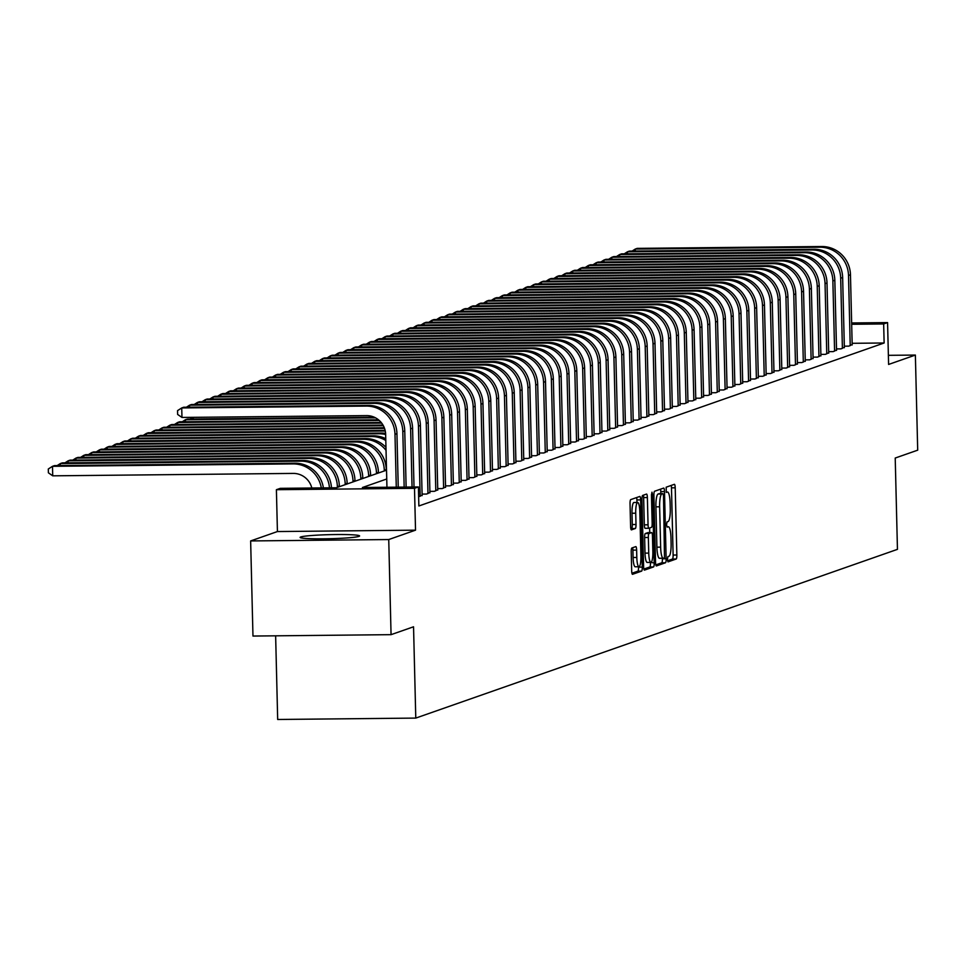 <?xml version="1.0" encoding="UTF-8"?>
<svg xmlns="http://www.w3.org/2000/svg" width="966" height="966" viewBox="0 0 966 966"><rect width="100%" height="100%" fill="white"/><g stroke="black" fill="none" stroke-linecap="round" stroke-linejoin="round"><path stroke-width="1.45" d="M667.421 559.447L667.977 561.886L676.176 559.012A3.743 0.773 89.4 0 0 676.852 555.015L675.21 487.794A3.743 0.773 89.4 0 0 674.401 484.316A3.743 0.773 89.4 0 0 674.34 484.328L666.19 487.19L666.286 492.418L667.373 492.044A11.978 2.475 89.4 0 1 667.542 492.02A11.978 2.475 89.4 0 1 670.126 503.129L670.259 508.732A11.978 2.475 89.4 0 1 668.098 521.543L667.035 521.918L666.564 524.719L667.132 527.146L668.218 526.772A11.978 2.475 89.4 0 1 668.4 526.748A11.978 2.475 89.4 0 1 670.972 537.869L671.104 543.46A11.978 2.475 89.4 0 1 668.943 556.271L667.892 556.645L667.421 559.447M358.966 536.396A29.753 2.029 -1.4 0 0 359.606 535.961A29.753 2.029 -1.4 0 0 332.896 534.584A29.753 2.029 -1.4 0 0 300.74 536.975A29.753 2.029 -1.4 0 0 300.112 537.41A29.753 2.029 -1.4 0 0 326.81 538.774A29.753 2.029 -1.4 0 0 358.966 536.396M631.897 547.976A3.743 0.773 89.4 0 0 631.221 551.984L631.679 570.834A3.743 0.773 89.4 0 0 632.488 574.311A3.743 0.773 89.4 0 0 632.537 574.299L641.593 571.135A3.743 0.773 89.4 0 0 642.269 567.127L640.627 499.905A3.743 0.773 89.4 0 0 639.818 496.439L630.713 499.615A3.743 0.773 89.4 0 0 630.037 503.624L630.593 526.398A3.743 0.773 89.4 0 0 631.402 529.875A3.743 0.773 89.4 0 0 631.45 529.863L635.326 528.511A3.743 0.773 89.4 0 0 636.002 524.502L635.725 513.212A10.01 2.065 89.4 0 1 637.681 502.477A10.01 2.065 89.4 0 1 639.83 511.763L640.917 556.018A10.01 2.065 89.4 0 1 638.961 566.752A10.01 2.065 89.4 0 1 636.811 557.454L636.63 550.089A3.743 0.773 89.4 0 0 635.821 546.611A3.743 0.773 89.4 0 0 635.773 546.623L631.897 547.976M391.061 634.662L252.971 636.051L250.641 540.936L388.743 539.547L391.061 634.662L413.545 626.789L415.778 718.088L897.45 549.352L895.216 458.041L917.7 450.168L915.37 355.065L888.599 364.448L887.573 322.596L883.661 323.96L884.132 342.99L418.87 505.979L418.411 486.949L414.499 488.325L276.397 489.702L280.309 488.337L336.301 487.77L386.533 470.176M388.743 539.547L415.525 530.165L414.499 488.325M655.552 562.478A3.743 0.773 89.4 0 0 656.349 565.955A3.743 0.773 89.4 0 0 656.409 565.943L665.465 562.767A3.743 0.773 89.4 0 0 666.142 558.759L664.499 491.549A3.743 0.773 89.4 0 0 663.69 488.072A3.743 0.773 89.4 0 0 663.642 488.084L654.586 491.259A3.743 0.773 89.4 0 0 653.91 495.256L655.552 562.478M653.535 566.945L644.467 570.121A3.743 0.773 89.4 0 0 644.467 570.121A3.743 0.773 89.4 0 1 643.61 566.656L641.967 499.434A3.743 0.773 89.4 0 1 642.644 495.437L646.52 494.073A3.743 0.773 89.4 0 1 646.58 494.073A3.743 0.773 89.4 0 1 647.377 497.538L648.053 524.804A3.743 0.773 89.4 0 0 648.85 528.281A3.743 0.773 89.4 0 0 648.91 528.269L651.482 527.364A3.743 0.773 89.4 0 0 652.159 523.367L651.458 494.978L651.978 492.177L652.533 494.604L654.211 562.949A3.743 0.773 89.4 0 1 653.535 566.945L649.792 566.982L643.863 569.059M915.37 355.065L888.37 355.331M844.32 346.178L848.86 346.13L852.169 344.5M836.508 348.919L841.036 348.871L844.344 347.241M828.683 351.66L833.223 351.612L836.532 349.982M820.871 354.401L825.399 354.353L828.707 352.723M813.046 357.13L817.574 357.094L820.895 355.464M805.221 359.871L809.762 359.823L813.07 358.193M797.409 362.612L801.937 362.564L805.258 360.934M789.584 365.353L794.124 365.305L797.433 363.675M781.772 368.094L786.3 368.046L789.608 366.416M773.947 370.835L778.487 370.787L781.796 369.157M766.135 373.576L770.663 373.528L773.971 371.898M758.31 376.305L762.838 376.269L766.159 374.639M750.485 379.046L755.026 378.998L758.334 377.368M742.673 381.787L747.201 381.739L750.522 380.109M734.848 384.528L739.388 384.48L742.697 382.85M727.036 387.269L731.564 387.221L734.872 385.591M719.211 390.01L723.751 389.962L727.06 388.332M711.399 392.751L715.927 392.703L719.235 391.073M703.574 395.48L708.102 395.444L711.423 393.814M695.749 398.221L700.29 398.173L703.598 396.543M687.937 400.962L692.465 400.914L695.786 399.284M680.112 403.703L684.653 403.655L687.961 402.025M672.3 406.445L676.828 406.396L680.136 404.766M664.475 409.186L669.015 409.137L672.324 407.507M656.663 411.927L661.191 411.878L664.499 410.248M648.838 414.655L653.366 414.619L656.687 412.989M641.013 417.397L645.554 417.348L648.862 415.718M633.201 420.138L637.729 420.089L641.05 418.459M625.376 422.879L629.917 422.83L633.225 421.2M617.564 425.62L622.092 425.571L625.4 423.941M609.739 428.361L614.279 428.312L617.588 426.682M601.927 431.102L606.455 431.053L609.763 429.423M594.102 433.831L598.63 433.794L601.951 432.164M586.277 436.572L590.818 436.523L594.126 434.893M578.465 439.313L582.993 439.264L586.314 437.634M570.64 442.054L575.181 442.005L578.489 440.375M562.828 444.795L567.356 444.746L570.665 443.116M555.003 447.536L559.543 447.487L562.852 445.857M547.191 450.277L551.719 450.228L555.027 448.598M539.366 453.006L543.894 452.969L547.215 451.339M531.542 455.747L536.082 455.698L539.39 454.08M523.729 458.488L528.257 458.439L531.578 456.809M515.904 461.229L520.445 461.18L523.753 459.55M508.092 463.97L512.62 463.921L515.929 462.291M500.267 466.711L504.807 466.663L508.116 465.032M492.455 469.452L496.983 469.404L500.291 467.773M484.63 472.181L489.17 472.145L492.479 470.514M476.806 474.922L481.346 474.874L484.654 473.255M468.993 477.663L473.521 477.615L476.842 475.984M461.168 480.404L465.709 480.356L469.017 478.725M453.356 483.145L457.884 483.097L461.205 481.466M445.531 485.886L450.071 485.838L453.38 484.207M437.719 488.627L442.247 488.579L445.555 486.949M429.894 491.356L434.434 491.32L437.743 489.69M422.082 494.097L426.61 494.049L429.918 492.431M418.652 496.79L422.106 495.16M884.132 342.99L852.145 343.304M275.636 635.821L277.677 719.477L415.778 718.088M415.525 530.165L277.423 531.554L250.641 540.936M277.423 531.554L276.397 489.702M386.738 478.991L362.419 487.516L418.411 486.949M883.661 323.96L851.674 324.286M851.638 322.958L887.573 322.596M667.53 560.775L672.445 559.048A3.743 0.773 89.4 0 0 673.121 555.052L671.479 487.83A3.743 0.773 89.4 0 0 671.225 485.427M660.816 493.614L660.768 491.585A3.743 0.773 89.4 0 0 660.515 489.182M655.805 564.881L661.734 562.804A3.743 0.773 89.4 0 0 662.41 558.807L662.398 558.263M664.487 557.841L663.521 496.029L662.966 493.602L661.807 494A11.978 2.475 89.4 0 0 659.645 506.8L660.635 547.13A11.978 2.475 89.4 0 0 663.207 558.251A11.978 2.475 89.4 0 0 663.376 558.227L664.487 557.841M659.271 493.638L662.918 493.602M663.038 558.227L659.645 558.263A11.978 2.475 89.4 0 1 659.476 558.288A11.978 2.475 89.4 0 1 656.904 547.179L655.914 506.848A11.978 2.475 89.4 0 1 658.075 494.037L659.186 493.638M648.802 528.269L645.179 528.305A3.743 0.773 89.4 0 1 645.119 528.317A3.743 0.773 89.4 0 1 644.322 524.84L643.646 497.575A3.743 0.773 89.4 0 0 643.392 495.172M649.623 528.016L649.732 532.604M650.456 562.393L654.211 562.949M648.741 553.095A10.01 2.065 89.4 0 0 650.891 562.381A10.01 2.065 89.4 0 0 652.847 551.646L652.461 536.058A3.743 0.773 89.4 0 0 651.664 532.592A3.743 0.773 89.4 0 0 651.603 532.592L649.031 533.498A3.743 0.773 89.4 0 0 648.355 537.494L648.741 553.095L645.01 553.132A10.01 2.065 89.4 0 0 647.16 562.429L650.891 562.381M647.981 532.628A3.743 0.773 89.4 0 0 647.932 532.628A3.743 0.773 89.4 0 0 647.872 532.628L651.603 532.592M645.01 553.132L644.624 537.543A3.743 0.773 89.4 0 1 645.3 533.534L647.872 532.628M649.792 566.982A3.743 0.773 89.4 0 0 650.468 562.985M638.961 566.752L635.23 566.788A10.01 2.065 89.4 0 1 633.08 557.491L632.899 550.125A3.743 0.773 89.4 0 0 632.645 547.71M637.681 502.477L633.95 502.513A10.01 2.065 89.4 0 0 631.993 513.248L635.725 513.212M630.846 528.8L631.595 528.547A3.743 0.773 89.4 0 0 632.271 524.538L631.993 513.248M636.956 502.477L636.896 499.941A3.743 0.773 89.4 0 0 636.642 497.538M631.933 573.249L637.862 571.172A3.743 0.773 89.4 0 0 638.538 567.163L638.526 566.764M821.776 246.523L819.82 247.211L635.254 249.059L637.21 248.371L821.776 246.523A28.606 27.929 70.7 0 1 850.466 274.779L852.181 344.971M819.82 247.211A28.606 27.929 70.7 0 1 848.51 275.455L850.225 345.647M632.102 251.088L635.254 249.059L635.302 251.051M813.952 249.264L811.995 249.953L627.441 251.8L629.397 251.112L813.952 249.264A28.606 27.929 70.7 0 1 842.642 277.52L844.356 347.712M811.995 249.953A28.606 27.929 70.7 0 1 840.686 278.196L842.4 348.388M624.278 253.829L627.441 251.8L627.489 253.792M806.139 252.005L804.183 252.681L619.617 254.541L621.573 253.853L806.139 252.005A28.606 27.929 70.7 0 1 834.829 280.249L836.544 350.441M804.183 252.681A28.606 27.929 70.7 0 1 832.873 280.937L834.588 351.129M616.465 256.558L619.617 254.541L619.665 256.533M798.314 254.746L796.358 255.422L611.804 257.27L613.748 256.594L798.314 254.746A28.606 27.929 70.7 0 1 827.005 282.99L828.719 353.182M796.358 255.422A28.606 27.929 70.7 0 1 825.049 283.678L826.763 353.87M608.64 259.299L611.804 257.27L611.852 259.274M790.502 257.475L788.546 258.163L603.979 260.011L605.936 259.335L790.502 257.475A28.606 27.929 70.7 0 1 819.192 285.731L820.907 355.923M788.546 258.163A28.606 27.929 70.7 0 1 817.236 286.419L818.951 356.611M600.828 262.04L603.979 260.011L604.028 262.003M782.677 260.216L780.721 260.905L596.155 262.752L598.111 262.064L782.677 260.216A28.606 27.929 70.7 0 1 811.368 288.472L813.082 358.664M780.721 260.905A28.606 27.929 70.7 0 1 809.411 289.16L811.126 359.352M593.003 264.781L596.155 262.752L596.203 264.744M774.853 262.957L772.909 263.646L588.342 265.493L590.298 264.805L774.853 262.957A28.606 27.929 70.7 0 1 803.543 291.213L805.27 361.405M772.909 263.646A28.606 27.929 70.7 0 1 801.599 291.901L803.314 362.093M585.191 267.522L588.342 265.493L588.391 267.485M767.04 265.698L765.084 266.387L580.518 268.234L582.474 267.546L767.04 265.698A28.606 27.929 70.7 0 1 795.73 293.954L797.445 364.146M765.084 266.387A28.606 27.929 70.7 0 1 793.774 294.63L795.489 364.822M577.366 270.263L580.518 268.234L580.566 270.226M759.216 268.439L757.259 269.128L572.705 270.975L574.661 270.287L759.216 268.439A28.606 27.929 70.7 0 1 787.906 296.695L789.62 366.887M757.259 269.128A28.606 27.929 70.7 0 1 785.95 297.371L787.664 367.563M569.542 273.004L572.705 270.975L572.753 272.967M751.403 271.18L749.447 271.857L564.881 273.716L566.837 273.028L751.403 271.18A28.606 27.929 70.7 0 1 780.093 299.424L781.808 369.616M749.447 271.857A28.606 27.929 70.7 0 1 778.137 300.112L779.852 370.304M561.729 275.733L564.881 273.716L564.929 275.708M743.578 273.921L741.622 274.598L557.068 276.445L559.024 275.769L743.578 273.921A28.606 27.929 70.7 0 1 772.269 302.165L773.983 372.357M741.622 274.598A28.606 27.929 70.7 0 1 770.313 302.853L772.027 373.045M553.904 278.474L557.068 276.445L557.116 278.45M735.766 276.65L733.81 277.339L549.243 279.186L551.2 278.51L735.766 276.65A28.606 27.929 70.7 0 1 764.456 304.906L766.171 375.098M733.81 277.339A28.606 27.929 70.7 0 1 762.5 305.594L764.215 375.786M546.092 281.215L549.243 279.186L549.292 281.178M727.941 279.391L725.985 280.08L541.419 281.927L543.375 281.239L727.941 279.391A28.606 27.929 70.7 0 1 756.632 307.647L758.346 377.839M725.985 280.08A28.606 27.929 70.7 0 1 754.675 308.335L756.39 378.527M538.267 283.956L541.419 281.927L541.479 283.919M720.117 282.132L718.173 282.821L533.606 284.668L535.562 283.98L720.117 282.132A28.606 27.929 70.7 0 1 748.807 310.388L750.534 380.58M718.173 282.821A28.606 27.929 70.7 0 1 746.863 311.076L748.578 381.268M530.455 286.697L533.606 284.668L533.655 286.661M712.304 284.873L710.348 285.562L525.782 287.409L527.738 286.721L712.304 284.873A28.606 27.929 70.7 0 1 740.994 313.129L742.709 383.321M710.348 285.562A28.606 27.929 70.7 0 1 739.038 313.805L740.753 383.997M522.63 289.438L525.782 287.409L525.83 289.402M704.48 287.614L702.523 288.303L517.969 290.15L519.925 289.462L704.48 287.614A28.606 27.929 70.7 0 1 733.17 315.87L734.885 386.062M702.523 288.303A28.606 27.929 70.7 0 1 731.214 316.546L732.928 386.738M514.818 292.179L517.969 290.15L518.018 292.143M696.667 290.355L694.711 291.032L510.145 292.891L512.101 292.203L696.667 290.355A28.606 27.929 70.7 0 1 725.357 318.599L727.072 388.791M694.711 291.032A28.606 27.929 70.7 0 1 723.401 319.287L725.116 389.479M506.993 294.908L510.145 292.891L510.193 294.884M688.843 293.096L686.886 293.773L502.332 295.62L504.288 294.944L688.843 293.096A28.606 27.929 70.7 0 1 717.533 321.34L719.247 391.532M686.886 293.773A28.606 27.929 70.7 0 1 715.577 322.028L717.291 392.22M499.168 297.649L502.332 295.62L502.38 297.625M681.03 295.825L679.074 296.514L494.507 298.361L496.464 297.685L681.03 295.825A28.606 27.929 70.7 0 1 709.72 324.081L711.435 394.273M679.074 296.514A28.606 27.929 70.7 0 1 707.764 324.769L709.479 394.961M491.356 300.39L494.507 298.361L494.556 300.354M673.205 298.566L671.249 299.255L486.683 301.102L488.639 300.414L673.205 298.566A28.606 27.929 70.7 0 1 701.896 326.822L703.61 397.014M671.249 299.255A28.606 27.929 70.7 0 1 699.939 327.51L701.654 397.702M483.531 303.131L486.683 301.102L486.743 303.095M665.393 301.307L663.437 301.996L478.87 303.843L480.827 303.155L665.393 301.307A28.606 27.929 70.7 0 1 694.071 329.563L695.798 399.755M663.437 301.996A28.606 27.929 70.7 0 1 692.127 330.251L693.842 400.443M475.719 305.872L478.87 303.843L478.919 305.836M657.568 304.048L655.612 304.737L471.046 306.584L473.002 305.896L657.568 304.048A28.606 27.929 70.7 0 1 686.258 332.304L687.973 402.496M655.612 304.737A28.606 27.929 70.7 0 1 684.302 332.98L686.017 403.172M467.894 308.613L471.046 306.584L471.094 308.577M649.744 306.79L647.788 307.478L463.233 309.325L465.189 308.637L649.744 306.79A28.606 27.929 70.7 0 1 678.434 335.045L680.149 405.237M647.788 307.478A28.606 27.929 70.7 0 1 676.478 335.721L678.204 405.913M460.082 311.354L463.233 309.325L463.282 311.318M641.931 309.531L639.975 310.207L455.409 312.066L457.365 311.378L641.931 309.531A28.606 27.929 70.7 0 1 670.621 337.774L672.336 407.966M639.975 310.207A28.606 27.929 70.7 0 1 668.665 338.462L670.38 408.654M452.257 314.083L455.409 312.066L455.457 314.059M634.107 312.272L632.15 312.948L447.596 314.795L449.552 314.119L634.107 312.272A28.606 27.929 70.7 0 1 662.797 340.515L664.511 410.707M632.15 312.948A28.606 27.929 70.7 0 1 660.841 341.203L662.555 411.395M444.432 316.824L447.596 314.795L447.644 316.8M626.294 315.001L624.338 315.689L439.772 317.536L441.728 316.86L626.294 315.001A28.606 27.929 70.7 0 1 654.984 343.256L656.699 413.448M624.338 315.689A28.606 27.929 70.7 0 1 653.028 343.944L654.743 414.136M436.62 319.565L439.772 317.536L439.82 319.529M618.469 317.742L616.513 318.43L431.947 320.277L433.903 319.589L618.469 317.742A28.606 27.929 70.7 0 1 647.16 345.997L648.874 416.189M616.513 318.43A28.606 27.929 70.7 0 1 645.203 346.685L646.918 416.877M428.795 322.306L431.947 320.277L432.007 322.27M610.657 320.483L608.701 321.171L424.134 323.018L426.091 322.33L610.657 320.483A28.606 27.929 70.7 0 1 639.335 348.738L641.062 418.93M608.701 321.171A28.606 27.929 70.7 0 1 637.391 349.426L639.106 419.618M420.983 325.047L424.134 323.018L424.183 325.011M602.832 323.224L600.876 323.912L416.31 325.759L418.266 325.071L602.832 323.224A28.606 27.929 70.7 0 1 631.523 351.479L633.237 421.671M600.876 323.912A28.606 27.929 70.7 0 1 629.566 352.155L631.281 422.347M413.158 327.788L416.31 325.759L416.358 327.752M595.008 325.965L593.052 326.653L408.497 328.5L410.453 327.812L595.008 325.965A28.606 27.929 70.7 0 1 623.698 354.22L625.413 424.412M593.052 326.653A28.606 27.929 70.7 0 1 621.742 354.896L623.468 425.088M405.346 330.529L408.497 328.5L408.546 330.493M587.195 328.706L585.239 329.382L400.673 331.241L402.629 330.553L587.195 328.706A28.606 27.929 70.7 0 1 615.885 356.949L617.6 427.141M585.239 329.382A28.606 27.929 70.7 0 1 613.929 357.637L615.644 427.829M397.521 333.258L400.673 331.241L400.721 333.234M579.371 331.447L577.414 332.123L392.86 333.97L394.816 333.294L579.371 331.447A28.606 27.929 70.7 0 1 608.061 359.69L609.775 429.882M577.414 332.123A28.606 27.929 70.7 0 1 606.105 360.378L607.819 430.57M389.696 335.999L392.86 333.97L392.908 335.975M571.558 334.176L569.602 334.864L385.036 336.711L386.992 336.035L571.558 334.176A28.606 27.929 70.7 0 1 600.248 362.431L601.963 432.623M569.602 334.864A28.606 27.929 70.7 0 1 598.292 363.119L600.007 433.311M381.884 338.74L385.036 336.711L385.084 338.704M563.733 336.917L561.777 337.605L377.223 339.452L379.167 338.764L563.733 336.917A28.606 27.929 70.7 0 1 592.424 365.172L594.138 435.364M561.777 337.605A28.606 27.929 70.7 0 1 590.467 365.86L592.182 436.052M374.059 341.481L377.223 339.452L377.271 341.445M555.921 339.658L553.965 340.346L369.398 342.193L371.355 341.505L555.921 339.658A28.606 27.929 70.7 0 1 584.599 367.913L586.326 438.105M553.965 340.346A28.606 27.929 70.7 0 1 582.655 368.601L584.37 438.793M366.247 344.222L369.398 342.193L369.447 344.186M548.096 342.399L546.14 343.087L361.574 344.934L363.53 344.246L548.096 342.399A28.606 27.929 70.7 0 1 576.787 370.654L578.501 440.846M546.14 343.087A28.606 27.929 70.7 0 1 574.83 371.33L576.545 441.522M358.422 346.963L361.574 344.934L361.622 346.927M540.272 345.14L538.328 345.828L353.761 347.675L355.717 346.987L540.272 345.14A28.606 27.929 70.7 0 1 568.962 373.395L570.677 443.587M538.328 345.828A28.606 27.929 70.7 0 1 567.006 374.071L568.732 444.263M350.61 349.704L353.761 347.675L353.81 349.668M532.459 347.881L530.503 348.557L345.937 350.416L347.893 349.728L532.459 347.881A28.606 27.929 70.7 0 1 561.149 376.124L562.864 446.316M530.503 348.557A28.606 27.929 70.7 0 1 559.193 376.812L560.908 447.004M342.785 352.433L345.937 350.416L345.985 352.409M524.635 350.622L522.678 351.298L338.124 353.145L340.08 352.469L524.635 350.622A28.606 27.929 70.7 0 1 553.325 378.865L555.039 449.057M522.678 351.298A28.606 27.929 70.7 0 1 551.369 379.553L553.083 449.745M334.96 355.174L338.124 353.145L338.172 355.15M516.822 353.351L514.866 354.039L330.3 355.886L332.256 355.21L516.822 353.351A28.606 27.929 70.7 0 1 545.512 381.606L547.227 451.798M514.866 354.039A28.606 27.929 70.7 0 1 543.556 382.295L545.271 452.486M327.148 357.915L330.3 355.886L330.348 357.879M193.248 417.336L193.297 419.002M192.717 417.336L190.085 419.027M508.997 356.092L507.041 356.78L322.487 358.627L324.431 357.939L508.997 356.092A28.606 27.929 70.7 0 1 537.688 384.347L539.402 454.539M507.041 356.78A28.606 27.929 70.7 0 1 535.732 385.036L537.446 455.228M319.323 360.656L322.487 358.627L322.535 360.62M375.533 417.843L185.424 419.739L187.38 419.063L374.204 417.191M182.272 421.768L185.424 419.739L185.472 421.744M501.185 358.833L499.229 359.521L314.662 361.369L316.619 360.68L501.185 358.833A28.606 27.929 70.7 0 1 529.875 387.088L531.59 457.28M499.229 359.521A28.606 27.929 70.7 0 1 527.919 387.777L529.634 457.969M311.511 363.397L314.662 361.369L314.711 363.361M379.252 420.464L177.611 422.48L179.555 421.792L378.479 419.799M174.448 424.509L177.611 422.48L177.659 424.472M493.36 361.574L491.404 362.262L306.838 364.11L308.794 363.421L493.36 361.574A28.606 27.929 70.7 0 1 522.051 389.829L523.765 460.021M491.404 362.262A28.606 27.929 70.7 0 1 520.094 390.505L521.809 460.697M303.686 366.138L306.838 364.11L306.886 366.102M381.679 423.096L169.787 425.221L171.743 424.533L381.147 422.444M166.635 427.25L169.787 425.221L169.835 427.214M485.536 364.315L483.592 365.003L299.025 366.851L300.981 366.162L485.536 364.315A28.606 27.929 70.7 0 1 514.226 392.57L515.941 462.762M483.592 365.003A28.606 27.929 70.7 0 1 512.27 393.247L513.997 463.439M295.874 368.879L299.025 366.851L299.074 368.843M383.369 425.74L161.962 427.962L163.918 427.274L382.995 425.076M158.81 429.991L161.962 427.962L162.01 429.955M477.723 367.056L475.767 367.732L291.201 369.592L293.157 368.903L477.723 367.056A28.606 27.929 70.7 0 1 506.413 395.299L508.128 465.491M475.767 367.732A28.606 27.929 70.7 0 1 504.457 395.988L506.172 466.18M288.049 371.608L291.201 369.592L291.249 371.584M384.54 428.397L154.149 430.703L156.106 430.015L384.287 427.733M150.998 432.732L154.149 430.703L154.198 432.696M469.899 369.797L467.942 370.473L283.388 372.321L285.344 371.644L469.899 369.797A28.606 27.929 70.7 0 1 498.589 398.04L500.303 468.232M467.942 370.473A28.606 27.929 70.7 0 1 496.633 398.729L498.347 468.921M280.225 374.349L283.388 372.321L283.436 374.325M385.277 431.041L146.325 433.444L148.281 432.756L385.12 430.377M143.173 435.473L146.325 433.444L146.373 435.437M462.086 372.526L460.13 373.214L275.564 375.062L277.52 374.385L462.086 372.526A28.606 27.929 70.7 0 1 490.776 400.781L492.491 470.973M460.13 373.214A28.606 27.929 70.7 0 1 488.82 401.47L490.535 471.662M272.412 377.09L275.564 375.062L275.612 377.054M381.015 433.082L379.058 433.77L138.512 436.173L140.468 435.497L381.015 433.082A28.606 27.929 70.7 0 1 385.603 433.42M379.058 433.77A28.606 27.929 70.7 0 1 385.651 434.507M135.349 438.202L138.512 436.173L138.561 438.178M454.262 375.267L452.305 375.955L267.751 377.803L269.695 377.114L454.262 375.267A28.606 27.929 70.7 0 1 482.952 403.522L484.666 473.714M452.305 375.955A28.606 27.929 70.7 0 1 480.996 404.211L482.71 474.403M264.587 379.831L267.751 377.803L267.799 379.795M373.19 435.823L371.234 436.511L130.688 438.914L132.644 438.238L373.19 435.823A28.606 27.929 70.7 0 1 385.76 438.697M371.234 436.511A28.606 27.929 70.7 0 1 385.796 440.472M127.536 440.943L130.688 438.914L130.736 440.919M446.449 378.008L444.493 378.696L259.926 380.544L261.883 379.855L446.449 378.008A28.606 27.929 70.7 0 1 475.139 406.263L476.854 476.455M444.493 378.696A28.606 27.929 70.7 0 1 473.183 406.952L474.898 477.144M256.775 382.572L259.926 380.544L259.975 382.536M365.377 438.564L363.421 439.252L122.875 441.655L124.819 440.967L365.377 438.564A28.606 27.929 70.7 0 1 385.965 447.33M363.421 439.252A28.606 27.929 70.7 0 1 386.038 450.373M119.712 443.684L122.875 441.655L122.924 443.648M438.624 380.749L436.668 381.437L252.102 383.285L254.058 382.596L438.624 380.749A28.606 27.929 70.7 0 1 467.315 409.004L469.029 479.196M436.668 381.437A28.606 27.929 70.7 0 1 465.358 409.681L467.073 479.873M248.95 385.313L252.102 383.285L252.15 385.277M386.255 470.273L386.243 469.561A28.606 27.929 70.7 0 0 357.553 441.305L117.007 443.708L115.051 444.396L355.597 441.981A28.606 27.929 70.7 0 1 384.287 470.237L384.311 470.949M111.899 446.425L115.051 444.396L115.099 446.389M430.8 383.49L428.856 384.178L244.289 386.026L246.245 385.337L430.8 383.49A28.606 27.929 70.7 0 1 459.49 411.745L461.205 481.937M428.856 384.178A28.606 27.929 70.7 0 1 457.534 412.422L459.261 482.614M241.138 388.054L244.289 386.026L244.338 388.018M378.443 473.014L378.418 472.289A28.606 27.929 70.7 0 0 349.728 444.046L109.182 446.449L107.226 447.137L347.784 444.722A28.606 27.929 70.7 0 1 376.474 472.978L376.486 473.69M104.074 449.166L107.226 447.137L107.286 449.13M422.987 386.231L421.031 386.907L236.465 388.767L238.421 388.078L422.987 386.231A28.606 27.929 70.7 0 1 451.677 414.474L453.392 484.666M421.031 386.907A28.606 27.929 70.7 0 1 449.721 415.163L451.436 485.355M233.313 390.783L236.465 388.767L236.513 390.759M370.618 475.743L370.606 475.03A28.606 27.929 70.7 0 0 341.916 446.775L101.37 449.19L99.413 449.878L339.96 447.463A28.606 27.929 70.7 0 1 368.65 475.719L368.662 476.431M96.262 451.907L99.413 449.878L99.462 451.871M415.163 388.972L413.207 389.648L228.652 391.496L230.608 390.819L415.163 388.972A28.606 27.929 70.7 0 1 443.853 417.215L445.567 487.407M413.207 389.648A28.606 27.929 70.7 0 1 441.897 417.904L443.611 488.096M225.489 393.524L228.652 391.496L228.701 393.5M362.805 478.484L362.781 477.772A28.606 27.929 70.7 0 0 334.091 449.516L93.545 451.931L91.589 452.619L332.135 450.204A28.606 27.929 70.7 0 1 360.825 478.46L360.849 479.172M88.437 454.648L91.589 452.619L91.637 454.612M354.981 481.225L354.969 480.513A28.606 27.929 70.7 0 0 326.279 452.257L85.733 454.672L83.776 455.348L324.322 452.945A28.606 27.929 70.7 0 1 353.013 481.201L353.025 481.913M80.625 457.377L83.776 455.348L83.825 457.353M347.168 483.966L347.144 483.254A28.606 27.929 70.7 0 0 318.454 454.998L77.908 457.413L75.952 458.089L316.498 455.686A28.606 27.929 70.7 0 1 345.188 483.942L345.212 484.654M72.8 460.118L75.952 458.089L76 460.094M339.344 486.707L339.332 485.995A28.606 27.929 70.7 0 0 310.641 457.739L70.095 460.142L68.139 460.83L308.685 458.427A28.606 27.929 70.7 0 1 337.375 486.671L337.388 487.395M64.976 462.859L68.139 460.83L68.188 462.823M302.817 460.48L300.861 461.156L60.315 463.571L62.271 462.883L302.817 460.48A28.606 27.929 70.7 0 1 331.471 487.818M300.861 461.156A28.606 27.929 70.7 0 1 329.466 487.842M57.163 465.6L60.315 463.571L60.363 465.564M311.825 488.023A19.066 18.62 -109.3 0 0 293.278 473.412L52.732 475.827L48.397 472.809L48.3 469.005L52.49 466.312L293.048 463.897A28.606 27.929 70.7 0 1 321.316 487.927M52.732 475.827L52.49 466.312L54.446 465.624L294.992 463.221A28.606 27.929 70.7 0 1 323.381 487.902M407.35 391.701L405.394 392.389L220.828 394.237L222.784 393.56L407.35 391.701A28.606 27.929 70.7 0 1 436.04 419.956L437.755 490.148M405.394 392.389A28.606 27.929 70.7 0 1 434.084 420.645L435.799 490.837M217.676 396.265L220.828 394.237L220.876 396.229M399.526 394.442L397.569 395.13L213.015 396.978L214.959 396.289L399.526 394.442A28.606 27.929 70.7 0 1 428.216 422.697L429.93 492.889M397.569 395.13A28.606 27.929 70.7 0 1 426.26 423.386L427.974 493.578M209.851 399.006L213.015 396.978L213.063 398.97M391.713 397.183L389.757 397.871L205.19 399.719L207.147 399.03L391.713 397.183A28.606 27.929 70.7 0 1 420.403 425.438L422.118 495.63M389.757 397.871A28.606 27.929 70.7 0 1 418.447 426.127L420.162 496.319M202.039 401.747L205.19 399.719L205.239 401.711M383.888 399.924L381.932 400.612L197.366 402.46L199.322 401.771L383.888 399.924A28.606 27.929 70.7 0 1 412.579 428.18L414.016 486.997M381.932 400.612A28.606 27.929 70.7 0 1 410.622 428.856L412.047 487.009M194.214 404.488L197.366 402.46L197.414 404.452M376.064 402.665L374.12 403.353L189.553 405.201L191.51 404.512L376.064 402.665A28.606 27.929 70.7 0 1 404.754 430.921L406.131 487.069M374.12 403.353A28.606 27.929 70.7 0 1 402.81 431.597L404.162 487.093M186.402 407.229L189.553 405.201L189.602 407.193M368.251 405.406L366.295 406.082L181.729 407.942L183.685 407.254L368.251 405.406A28.606 27.929 70.7 0 1 396.941 433.649L398.246 487.154M366.295 406.082A28.606 27.929 70.7 0 1 394.985 434.338L396.277 487.178M386.943 487.262L385.651 434.434A19.066 18.62 -109.3 0 0 366.525 415.597L181.97 417.445L177.623 414.438L177.539 410.635L181.729 407.942L181.97 417.445M671.479 487.83L675.21 487.794M673.121 555.052L676.852 555.015M672.445 559.048L676.176 559.012M660.768 491.585L664.499 491.549M662.41 558.807L666.142 558.759M661.734 562.804L665.465 562.767M658.075 494.037L661.807 494M655.914 506.848L659.645 506.8M656.904 547.179L660.635 547.13M643.646 497.575L647.377 497.538M644.322 524.84L648.053 524.804M651.458 494.616L652.533 494.604M645.3 533.534L649.031 533.498M644.624 537.543L648.355 537.494M632.899 550.125L636.63 550.089M633.08 557.491L636.811 557.454M632.271 524.538L636.002 524.502M631.595 528.547L635.326 528.511M636.896 499.941L640.627 499.905M638.538 567.163L642.269 567.127M637.862 571.172L641.593 571.135M850.466 274.779L848.51 275.455M842.642 277.52L840.686 278.196M834.829 280.249L832.873 280.937M827.005 282.99L825.049 283.678M819.192 285.731L817.236 286.419M811.368 288.472L809.411 289.16M803.543 291.213L801.599 291.901M795.73 293.954L793.774 294.63M787.906 296.695L785.95 297.371M780.093 299.424L778.137 300.112M772.269 302.165L770.313 302.853M764.456 304.906L762.5 305.594M756.632 307.647L754.675 308.335M748.807 310.388L746.863 311.076M740.994 313.129L739.038 313.805M733.17 315.87L731.214 316.546M725.357 318.599L723.401 319.287M717.533 321.34L715.577 322.028M709.72 324.081L707.764 324.769M701.896 326.822L699.939 327.51M694.071 329.563L692.127 330.251M686.258 332.304L684.302 332.98M678.434 335.045L676.478 335.721M670.621 337.774L668.665 338.462M662.797 340.515L660.841 341.203M654.984 343.256L653.028 343.944M647.16 345.997L645.203 346.685M639.335 348.738L637.391 349.426M631.523 351.479L629.566 352.155M623.698 354.22L621.742 354.896M615.885 356.949L613.929 357.637M608.061 359.69L606.105 360.378M600.248 362.431L598.292 363.119M592.424 365.172L590.467 365.86M584.599 367.913L582.655 368.601M576.787 370.654L574.83 371.33M568.962 373.395L567.006 374.071M561.149 376.124L559.193 376.812M553.325 378.865L551.369 379.553M545.512 381.606L543.556 382.295M537.688 384.347L535.732 385.036M529.875 387.088L527.919 387.777M522.051 389.829L520.094 390.505M514.226 392.57L512.27 393.247M506.413 395.299L504.457 395.988M498.589 398.04L496.633 398.729M490.776 400.781L488.82 401.47M482.952 403.522L480.996 404.211M475.139 406.263L473.183 406.952M467.315 409.004L465.358 409.681M386.243 469.561L384.287 470.237M357.553 441.305L355.597 441.981M459.49 411.745L457.534 412.422M378.418 472.289L376.474 472.978M349.728 444.046L347.784 444.722M451.677 414.474L449.721 415.163M370.606 475.03L368.65 475.719M341.916 446.775L339.96 447.463M443.853 417.215L441.897 417.904M362.781 477.772L360.825 478.46M334.091 449.516L332.135 450.204M354.969 480.513L353.013 481.201M326.279 452.257L324.322 452.945M347.144 483.254L345.188 483.942M318.454 454.998L316.498 455.686M339.332 485.995L337.375 486.671M310.641 457.739L308.685 458.427M294.992 463.221L293.048 463.897M436.04 419.956L434.084 420.645M428.216 422.697L426.26 423.386M420.403 425.438L418.447 426.127M412.579 428.18L410.622 428.856M404.754 430.921L402.81 431.597M396.941 433.649L394.985 434.338M659.223 493.638L662.966 493.602M659.476 558.288L663.207 558.251M645.119 528.317L648.85 528.281M647.932 532.628L651.664 532.592"/></g></svg>
